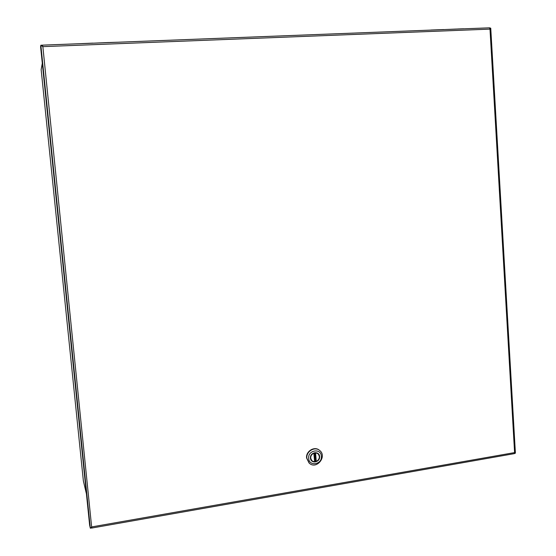 <?xml version="1.0" encoding="UTF-8"?>
<svg xmlns="http://www.w3.org/2000/svg" width="556" height="556" viewBox="0 0 556 556"><rect width="100%" height="100%" fill="white"/><g stroke="black" fill="none" stroke-linecap="round" stroke-linejoin="round"><path stroke-width="0.83" d="M86.416 493.804L83.372 480.919L86.402 493.693M42.332 63.62L41.144 69.576L42.298 63.314M41.144 69.576L83.372 480.919M91.636 527.13L91.497 527.991L90.322 528.2L89.627 525.107L40.602 46.711L40.845 45.231L42.854 46.648L42.395 45.147L42.256 45.773M42.638 46.53L42.096 45.182L40.845 45.231L90.322 528.2L91.955 526.873L514.599 452.591L514.293 453.647M91.657 527.116L42.854 46.648L489.996 29.127L489.468 27.828L42.395 45.147M489.565 27.842L490.746 28.189L489.996 29.127L514.599 452.591L515.398 453.147L490.746 28.189M91.587 527.276L91.74 527.95M42.465 46.231L42.36 45.168M42.708 46.572L42.423 45.161L489.468 27.828M514.495 453.522L515.398 453.147M319.582 450.409L319.29 450.165C314.453 445.94 305.751 451.257 306.585 457.977L309.073 463.009M306.849 458.213C306.015 451.493 314.724 446.162 319.561 450.395C327.54 456.184 316.621 469.98 309.351 463.259L306.849 458.213M321.375 456.261C322.341 464.545 309.046 466.804 308.677 458.373C307.711 450.033 321.041 447.858 321.375 456.261M310.422 458.081C310.853 464.1 320.159 462.529 319.637 456.545C319.227 450.548 309.9 452.077 310.422 458.081M310.533 458.012L311.999 460.938C316.176 464.747 322.41 456.879 317.879 453.529C313.799 451.847 311.346 453.335 310.533 458.012M313.959 452.987L314.661 461.8L313.806 453.077C310.366 455.253 309.803 457.873 312.111 460.917L314.494 461.841M315.196 452.653L315.572 452.786L316.26 461.543C319.728 459.319 320.27 456.684 317.879 453.647L315.572 452.786M316.26 461.543L314.613 461.16M314.675 452.702L315.328 460.987M93.408 43.173L108.962 42.499M77.117 43.806L92.803 43.125M76.54 43.827L68.652 44.133M117.372 42.242L109.608 42.478M443.987 29.586L456.796 29.03M443.681 29.537L437.322 29.781M430.65 30.1L424.263 30.351M430.782 30.1L431.178 30.08M457.095 29.079L457.512 29.065M91.816 528.033L91.782 527.018M315.28 452.723L315.975 461.556M91.83 528.04L514.328 453.64M311.346 460.236L311.944 460.771M317.274 453.126L317.879 453.647M314.661 461.8L313.966 452.959M430.99 30.031L437.35 29.781M457.317 29.009L463.572 28.766"/></g></svg>
